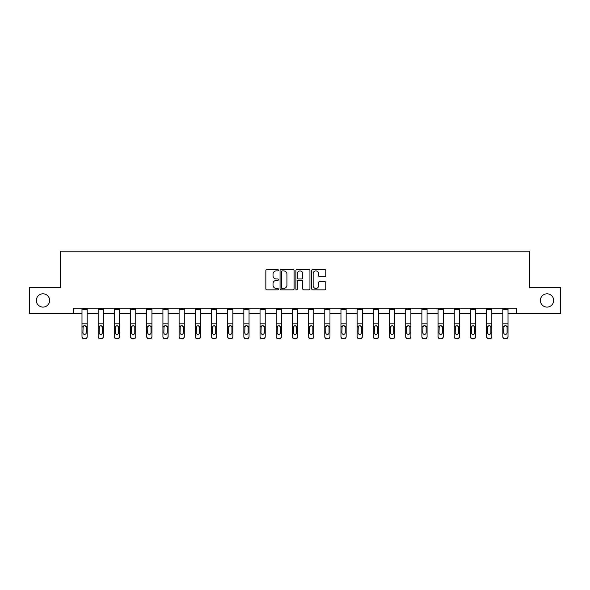 <?xml version="1.0" encoding="UTF-8"?>
<svg xmlns="http://www.w3.org/2000/svg" width="590" height="590" viewBox="0 0 590 590"><rect width="100%" height="100%" fill="white"/><g stroke="black" fill="none" stroke-linecap="round" stroke-linejoin="round"><path stroke-width="0.89" d="M278.399 270.213A0.715 0.715 0 0 0 277.691 269.505L266.864 269.505A1.018 1.018 0 0 0 265.847 270.522L265.847 288.849A1.018 1.018 0 0 0 266.864 289.867L277.691 289.867A0.715 0.715 0 0 0 278.399 289.159A0.715 0.715 0 0 0 277.691 288.444L276.29 288.444A3.26 3.26 0 0 1 273.03 285.184L273.03 283.657A3.26 3.26 0 0 1 276.29 280.398L277.691 280.398A0.715 0.715 0 0 0 278.399 279.69A0.715 0.715 0 0 0 277.691 278.974L276.29 278.974A3.26 3.26 0 0 1 273.03 275.714L273.03 274.188A3.26 3.26 0 0 1 276.29 270.928L277.691 270.928A0.715 0.715 0 0 0 278.399 270.213M540.374 300.435A6.638 6.638 0 0 0 547.011 307.08A6.638 6.638 0 0 0 553.656 300.435A6.638 6.638 0 0 0 547.011 293.798A6.638 6.638 0 0 0 540.374 300.435M36.344 300.435A6.638 6.638 0 0 0 42.989 307.08A6.638 6.638 0 0 0 49.626 300.435A6.638 6.638 0 0 0 42.989 293.798A6.638 6.638 0 0 0 36.344 300.435M324.766 276.681A1.018 1.018 0 0 0 325.783 275.663L325.783 270.522A1.018 1.018 0 0 0 324.766 269.505L312.744 269.505A1.018 1.018 0 0 0 311.727 270.522L311.727 288.849A1.018 1.018 0 0 0 312.744 289.867L324.766 289.867A1.018 1.018 0 0 0 325.783 288.849L325.783 282.639A1.018 1.018 0 0 0 324.766 281.622L319.618 281.622A1.018 1.018 0 0 0 318.6 282.639L318.6 285.722A2.721 2.721 0 0 1 315.879 288.444A2.721 2.721 0 0 1 313.15 285.722L313.15 273.649A2.721 2.721 0 0 1 315.879 270.928A2.721 2.721 0 0 1 318.6 273.649L318.6 275.663A1.018 1.018 0 0 0 319.618 276.681L324.766 276.681M73.595 313.408L29.5 313.408L29.5 287.47L60.416 287.47L60.416 251.156L529.584 251.156L529.584 287.47L560.5 287.47L560.5 313.408L516.405 313.408L516.405 308.216L73.595 308.216L73.595 313.408L81.995 313.408M294.108 270.522A1.018 1.018 0 0 0 293.09 269.505L281.076 269.505A1.018 1.018 0 0 0 280.058 270.522L280.058 288.849A1.018 1.018 0 0 0 281.076 289.867L293.09 289.867A1.018 1.018 0 0 0 294.108 288.849L294.108 270.522M296.91 269.505L308.924 269.505A1.018 1.018 0 0 1 309.942 270.522L309.942 288.849A1.018 1.018 0 0 1 308.924 289.867L303.784 289.867A1.018 1.018 0 0 1 302.766 288.849L302.766 281.415A1.018 1.018 0 0 0 301.748 280.398L298.334 280.398A1.018 1.018 0 0 0 297.316 281.415L297.316 289.159A0.715 0.715 0 0 1 296.6 289.867A0.715 0.715 0 0 1 295.892 289.159L295.892 270.522A1.018 1.018 0 0 1 296.91 269.505M87.187 313.408L98.183 313.408M103.368 313.408L114.372 313.408M119.556 313.408L130.552 313.408M135.744 313.408L146.74 313.408M151.925 313.408L162.921 313.408M168.113 313.408L179.109 313.408M184.294 313.408L195.297 313.408M200.482 313.408L211.478 313.408M216.67 313.408L227.666 313.408M232.851 313.408L243.847 313.408M249.039 313.408L260.035 313.408M265.22 313.408L276.223 313.408M281.408 313.408L292.404 313.408M297.596 313.408L308.592 313.408M313.777 313.408L324.78 313.408M329.965 313.408L340.961 313.408M346.153 313.408L357.149 313.408M362.334 313.408L373.33 313.408M378.522 313.408L389.518 313.408M394.703 313.408L405.706 313.408M410.891 313.408L421.887 313.408M427.079 313.408L438.075 313.408M443.26 313.408L454.256 313.408M459.448 313.408L470.444 313.408M475.628 313.408L486.632 313.408M491.817 313.408L502.813 313.408M508.005 313.408L516.405 313.408M282.197 270.928A0.715 0.715 0 0 0 281.482 271.643L281.482 287.728A0.715 0.715 0 0 0 282.197 288.444L283.672 288.444A3.26 3.26 0 0 0 286.932 285.184L286.932 274.188A3.26 3.26 0 0 0 283.672 270.928L282.197 270.928M302.766 273.701A2.721 2.721 0 0 0 300.045 270.98A2.721 2.721 0 0 0 297.316 273.701L297.316 277.956A1.018 1.018 0 0 0 298.334 278.974L301.748 278.974A1.018 1.018 0 0 0 302.766 277.956L302.766 273.701M81.995 326.853L81.995 336.462A2.072 2.058 -0 0 0 84.075 338.52L85.108 338.52A2.072 2.058 -0 0 0 87.187 336.462L87.187 336.787A2.072 2.058 180 0 1 85.108 338.844L85.108 338.52M86.251 332.753L86.251 327.295L86.251 332.753A1.659 1.645 180 0 1 84.591 334.405A1.659 1.645 180 0 0 86.251 332.753M82.932 333.084L82.932 332.753A1.659 1.645 180 0 0 84.591 334.405M83.728 325.864L82.932 327.162M85.462 325.864L84.591 325.621L86.066 326.528L86.251 327.295M87.187 308.216L87.187 336.462M81.995 308.216L81.995 336.462M84.075 338.52L85.108 338.844M84.075 338.844A2.072 2.058 180 0 1 81.995 336.787M81.995 326.528L83.116 326.528L82.932 332.753M83.116 326.528L84.591 325.621M98.183 326.853L98.183 336.462A2.072 2.058 -0 0 0 100.256 338.52L101.296 338.52A2.072 2.058 -0 0 0 103.368 336.462L103.368 336.787A2.072 2.058 180 0 1 101.296 338.844L101.296 338.52M102.439 332.753L102.439 327.295L102.439 332.753A1.659 1.645 180 0 1 100.779 334.405A1.659 1.645 180 0 0 102.439 332.753M99.12 333.084L99.12 332.753A1.659 1.645 180 0 0 100.779 334.405M99.909 325.864L99.12 327.162M101.642 325.864L100.779 325.621L102.254 326.528L102.439 327.295M114.372 326.853L114.372 336.462A2.072 2.058 -0 0 0 116.444 338.52L117.484 338.52A2.072 2.058 -0 0 0 119.556 336.462L119.556 336.787A2.072 2.058 180 0 1 117.484 338.844L117.484 338.52M118.62 332.753L118.62 327.295L118.62 332.753A1.659 1.645 180 0 1 116.96 334.405A1.659 1.645 180 0 0 118.62 332.753M115.301 333.084L115.301 332.753A1.659 1.645 180 0 0 116.96 334.405M116.097 325.864L115.301 327.162M117.83 325.864L116.96 325.621L118.435 326.528L118.62 327.295M103.368 308.216L103.368 336.787M98.183 308.216L98.183 336.462M100.256 338.52L101.296 338.844M100.256 338.844A2.072 2.058 180 0 1 98.183 336.787M98.183 326.528L99.304 326.528L99.12 332.753M99.304 326.528L100.779 325.621M119.556 308.216L119.556 336.787M114.372 308.216L114.372 336.462M116.444 338.52L117.484 338.844M116.444 338.844A2.072 2.058 180 0 1 114.372 336.787M114.372 326.528L115.485 326.528L115.301 332.753M115.485 326.528L116.96 325.621M130.552 326.853L130.552 336.462A2.072 2.058 -0 0 0 132.632 338.52L133.665 338.52A2.072 2.058 -0 0 0 135.744 336.462L135.744 336.787A2.072 2.058 180 0 1 133.665 338.844L133.665 338.52M134.808 332.753L134.808 327.295L134.808 332.753A1.659 1.645 180 0 1 133.148 334.405A1.659 1.645 180 0 0 134.808 332.753M131.489 333.084L131.489 332.753A1.659 1.645 180 0 0 133.148 334.405M132.278 325.864L131.489 327.162M134.011 325.864L133.148 325.621L134.623 326.528L134.808 327.295M146.74 326.853L146.74 336.462A2.072 2.058 -0 0 0 148.813 338.52L149.853 338.52A2.072 2.058 -0 0 0 151.925 336.462L151.925 336.787A2.072 2.058 180 0 1 149.853 338.844L149.853 338.52M150.996 332.753L150.996 327.295L150.996 332.753A1.659 1.645 180 0 1 149.336 334.405A1.659 1.645 180 0 0 150.996 332.753M147.67 333.084L147.67 332.753A1.659 1.645 180 0 0 149.336 334.405M148.466 325.864L147.67 327.162M150.199 325.864L149.336 325.621L150.811 326.528L150.996 327.295M162.921 326.853L162.921 336.462A2.072 2.058 -0 0 0 165.001 338.52L166.033 338.52A2.072 2.058 -0 0 0 168.113 336.462L168.113 336.787A2.072 2.058 180 0 1 166.033 338.844L166.033 338.52M167.177 332.753L167.177 327.295L167.177 332.753A1.659 1.645 180 0 1 165.517 334.405A1.659 1.645 180 0 0 167.177 332.753M163.858 333.084L163.858 332.753A1.659 1.645 180 0 0 165.517 334.405M164.654 325.864L163.858 327.162M166.387 325.864L165.517 325.621L166.992 326.528L167.177 327.295M135.744 308.216L135.744 336.787M130.552 308.216L130.552 336.462M132.632 338.52L133.665 338.844M132.632 338.844A2.072 2.058 180 0 1 130.552 336.787M130.552 326.528L131.673 326.528L131.489 332.753M131.673 326.528L133.148 325.621M151.925 308.216L151.925 336.787M146.74 308.216L146.74 336.462M148.813 338.52L149.853 338.844M148.813 338.844A2.072 2.058 180 0 1 146.74 336.787M146.74 326.528L147.854 326.528L147.67 332.753M147.854 326.528L149.336 325.621M168.113 308.216L168.113 336.787M162.921 308.216L162.921 336.462M165.001 338.52L166.033 338.844M165.001 338.844A2.072 2.058 180 0 1 162.921 336.787M162.921 326.528L164.042 326.528L163.858 332.753M164.042 326.528L165.517 325.621M179.109 326.853L179.109 336.462A2.072 2.058 -0 0 0 181.182 338.52L182.222 338.52A2.072 2.058 -0 0 0 184.294 336.462L184.294 336.787A2.072 2.058 180 0 1 182.222 338.844L182.222 338.52M183.365 332.753L183.365 327.295L183.365 332.753A1.659 1.645 180 0 1 181.705 334.405A1.659 1.645 180 0 0 183.365 332.753M180.046 333.084L180.046 332.753A1.659 1.645 180 0 0 181.705 334.405M180.835 325.864L180.046 327.162M182.568 325.864L181.705 325.621L183.18 326.528L183.365 327.295M184.294 308.216L184.294 336.787M179.109 308.216L179.109 336.462M181.182 338.52L182.222 338.844M181.182 338.844A2.072 2.058 180 0 1 179.109 336.787M179.109 326.528L180.23 326.528L180.046 332.753M180.23 326.528L181.705 325.621M195.297 326.853L195.297 336.462A2.072 2.058 -0 0 0 197.37 338.52L198.41 338.52A2.072 2.058 -0 0 0 200.482 336.462L200.482 336.787A2.072 2.058 180 0 1 198.41 338.844L198.41 338.52M199.545 332.753L199.545 327.295L199.545 332.753A1.659 1.645 180 0 1 197.886 334.405A1.659 1.645 180 0 0 199.545 332.753M196.227 333.084L196.227 332.753A1.659 1.645 180 0 0 197.886 334.405M197.023 325.864L196.227 327.162M198.756 325.864L197.886 325.621L199.368 326.528L199.545 327.295M200.482 308.216L200.482 336.787M195.297 308.216L195.297 336.462M197.37 338.52L198.41 338.844M197.37 338.844A2.072 2.058 180 0 1 195.297 336.787M195.297 326.528L196.411 326.528L196.227 332.753M196.411 326.528L197.886 325.621M211.478 326.853L211.478 336.462A2.072 2.058 -0 0 0 213.558 338.52L214.59 338.52A2.072 2.058 -0 0 0 216.67 336.462L216.67 336.787A2.072 2.058 180 0 1 214.59 338.844L214.59 338.52M215.733 332.753L215.733 327.295L215.733 332.753A1.659 1.645 180 0 1 214.074 334.405A1.659 1.645 180 0 0 215.733 332.753M212.415 333.084L212.415 332.753A1.659 1.645 180 0 0 214.074 334.405M213.211 325.864L212.415 327.162M214.937 325.864L214.074 325.621L215.549 326.528L215.733 327.295M216.67 308.216L216.67 336.787M211.478 308.216L211.478 336.462M213.558 338.52L214.59 338.844M213.558 338.844A2.072 2.058 180 0 1 211.478 336.787M211.478 326.528L212.599 326.528L212.415 332.753M212.599 326.528L214.074 325.621M227.666 326.853L227.666 336.462A2.072 2.058 -0 0 0 229.739 338.52L230.779 338.52A2.072 2.058 -0 0 0 232.851 336.462L232.851 336.787A2.072 2.058 180 0 1 230.779 338.844L230.779 338.52M231.922 332.753L231.922 327.295L231.922 332.753A1.659 1.645 180 0 1 230.262 334.405A1.659 1.645 180 0 0 231.922 332.753M228.595 333.084L228.595 332.753A1.659 1.645 180 0 0 230.262 334.405M229.392 325.864L228.595 327.162M231.125 325.864L230.262 325.621L231.737 326.528L231.922 327.295M232.851 308.216L232.851 336.787M227.666 308.216L227.666 336.462M229.739 338.52L230.779 338.844M229.739 338.844A2.072 2.058 180 0 1 227.666 336.787M227.666 326.528L228.78 326.528L228.595 332.753M228.78 326.528L230.262 325.621M243.847 326.853L243.847 336.462A2.072 2.058 -0 0 0 245.927 338.52L246.967 338.52A2.072 2.058 -0 0 0 249.039 336.462L249.039 336.787A2.072 2.058 180 0 1 246.967 338.844L246.967 338.52M248.102 332.753L248.102 327.295L248.102 332.753A1.659 1.645 180 0 1 246.443 334.405A1.659 1.645 180 0 0 248.102 332.753M244.784 333.084L244.784 332.753A1.659 1.645 180 0 0 246.443 334.405M245.58 325.864L244.784 327.162M247.313 325.864L246.443 325.621L247.918 326.528L248.102 327.295M249.039 308.216L249.039 336.787M243.847 308.216L243.847 336.462M245.927 338.52L246.967 338.844M245.927 338.844A2.072 2.058 180 0 1 243.847 336.787M243.847 326.528L244.968 326.528L244.784 332.753M244.968 326.528L246.443 325.621M260.035 326.853L260.035 336.462A2.072 2.058 -0 0 0 262.108 338.52L263.147 338.52A2.072 2.058 -0 0 0 265.22 336.462L265.22 336.787A2.072 2.058 180 0 1 263.147 338.844L263.147 338.52M264.291 332.753L264.291 327.295L264.291 332.753A1.659 1.645 180 0 1 262.631 334.405A1.659 1.645 180 0 0 264.291 332.753M260.972 333.084L260.972 332.753A1.659 1.645 180 0 0 262.631 334.405M261.761 325.864L260.972 327.162M263.494 325.864L262.631 325.621L264.106 326.528L264.291 327.295M265.22 308.216L265.22 336.787M260.035 308.216L260.035 336.462M262.108 338.52L263.147 338.844M262.108 338.844A2.072 2.058 180 0 1 260.035 336.787M260.035 326.528L261.156 326.528L260.972 332.753M261.156 326.528L262.631 325.621M276.223 326.853L276.223 336.462A2.072 2.058 -0 0 0 278.296 338.52L279.336 338.52A2.072 2.058 -0 0 0 281.408 336.462L281.408 336.787A2.072 2.058 180 0 1 279.336 338.844L279.336 338.52M280.471 332.753L280.471 327.295L280.471 332.753A1.659 1.645 180 0 1 278.812 334.405A1.659 1.645 180 0 0 280.471 332.753M277.153 333.084L277.153 332.753A1.659 1.645 180 0 0 278.812 334.405M277.949 325.864L277.153 327.162M279.682 325.864L278.812 325.621L280.294 326.528L280.471 327.295M281.408 308.216L281.408 336.787M276.223 308.216L276.223 336.462M278.296 338.52L279.336 338.844M278.296 338.844A2.072 2.058 180 0 1 276.223 336.787M276.223 326.528L277.337 326.528L277.153 332.753M277.337 326.528L278.812 325.621M292.404 326.853L292.404 336.462A2.072 2.058 -0 0 0 294.484 338.52L295.516 338.52A2.072 2.058 -0 0 0 297.596 336.462L297.596 336.787A2.072 2.058 180 0 1 295.516 338.844L295.516 338.52M296.659 332.753L296.659 327.295L296.659 332.753A1.659 1.645 180 0 1 295 334.405A1.659 1.645 180 0 0 296.659 332.753M293.341 333.084L293.341 332.753A1.659 1.645 180 0 0 295 334.405M294.137 325.864L293.341 327.162M295.863 325.864L295 325.621L296.475 326.528L296.659 327.295M297.596 308.216L297.596 336.787M292.404 308.216L292.404 336.462M294.484 338.52L295.516 338.844M294.484 338.844A2.072 2.058 180 0 1 292.404 336.787M292.404 326.528L293.525 326.528L293.341 332.753M293.525 326.528L295 325.621M308.592 326.853L308.592 336.462A2.072 2.058 -0 0 0 310.665 338.52L311.704 338.52A2.072 2.058 -0 0 0 313.777 336.462L313.777 336.787A2.072 2.058 180 0 1 311.704 338.844L311.704 338.52M312.848 332.753L312.848 327.295L312.848 332.753A1.659 1.645 180 0 1 311.188 334.405A1.659 1.645 180 0 0 312.848 332.753M309.529 333.084L309.529 332.753A1.659 1.645 180 0 0 311.188 334.405M310.318 325.864L309.529 327.162M312.051 325.864L311.188 325.621L312.663 326.528L312.848 327.295M313.777 308.216L313.777 336.787M308.592 308.216L308.592 336.462M310.665 338.52L311.704 338.844M310.665 338.844A2.072 2.058 180 0 1 308.592 336.787M308.592 326.528L309.706 326.528L309.529 332.753M309.706 326.528L311.188 325.621M324.78 326.853L324.78 336.462A2.072 2.058 -0 0 0 326.853 338.52L327.893 338.52A2.072 2.058 -0 0 0 329.965 336.462L329.965 336.787A2.072 2.058 180 0 1 327.893 338.844L327.893 338.52M329.028 332.753L329.028 327.295L329.028 332.753A1.659 1.645 180 0 1 327.369 334.405A1.659 1.645 180 0 0 329.028 332.753M325.709 333.084L325.709 332.753A1.659 1.645 180 0 0 327.369 334.405M326.506 325.864L325.709 327.162M328.239 325.864L327.369 325.621L328.844 326.528L329.028 327.295M329.965 308.216L329.965 336.787M324.78 308.216L324.78 336.462M326.853 338.52L327.893 338.844M326.853 338.844A2.072 2.058 180 0 1 324.78 336.787M324.78 326.528L325.894 326.528L325.709 332.753M325.894 326.528L327.369 325.621M340.961 326.853L340.961 336.462A2.072 2.058 -0 0 0 343.033 338.52L344.073 338.52A2.072 2.058 -0 0 0 346.153 336.462L346.153 336.787A2.072 2.058 180 0 1 344.073 338.844L344.073 338.52M345.216 332.753L345.216 327.295L345.216 332.753A1.659 1.645 180 0 1 343.557 334.405A1.659 1.645 180 0 0 345.216 332.753M341.898 333.084L341.898 332.753A1.659 1.645 180 0 0 343.557 334.405M342.687 325.864L341.898 327.162M344.42 325.864L343.557 325.621L345.032 326.528L345.216 327.295M346.153 308.216L346.153 336.787M340.961 308.216L340.961 336.462M343.033 338.52L344.073 338.844M343.033 338.844A2.072 2.058 180 0 1 340.961 336.787M340.961 326.528L342.082 326.528L341.898 332.753M342.082 326.528L343.557 325.621M357.149 326.853L357.149 336.462A2.072 2.058 -0 0 0 359.221 338.52L360.261 338.52A2.072 2.058 -0 0 0 362.334 336.462L362.334 336.787A2.072 2.058 180 0 1 360.261 338.844L360.261 338.52M361.405 332.753L361.405 327.295L361.405 332.753A1.659 1.645 180 0 1 359.738 334.405A1.659 1.645 180 0 0 361.405 332.753M358.078 333.084L358.078 332.753A1.659 1.645 180 0 0 359.738 334.405M358.875 325.864L358.078 327.162M360.608 325.864L359.738 325.621L361.22 326.528L361.405 327.295M362.334 308.216L362.334 336.787M357.149 308.216L357.149 336.462M359.221 338.52L360.261 338.844M359.221 338.844A2.072 2.058 180 0 1 357.149 336.787M357.149 326.528L358.263 326.528L358.078 332.753M358.263 326.528L359.738 325.621M373.33 326.853L373.33 336.462A2.072 2.058 -0 0 0 375.41 338.52L376.442 338.52A2.072 2.058 -0 0 0 378.522 336.462L378.522 336.787A2.072 2.058 180 0 1 376.442 338.844L376.442 338.52M377.585 332.753L377.585 327.295L377.585 332.753A1.659 1.645 180 0 1 375.926 334.405A1.659 1.645 180 0 0 377.585 332.753M374.267 333.084L374.267 332.753A1.659 1.645 180 0 0 375.926 334.405M375.063 325.864L374.267 327.162M376.789 325.864L375.926 325.621L377.401 326.528L377.585 327.295M378.522 308.216L378.522 336.787M373.33 308.216L373.33 336.462M375.41 338.52L376.442 338.844M375.41 338.844A2.072 2.058 180 0 1 373.33 336.787M373.33 326.528L374.451 326.528L374.267 332.753M374.451 326.528L375.926 325.621M389.518 326.853L389.518 336.462A2.072 2.058 -0 0 0 391.59 338.52L392.63 338.52A2.072 2.058 -0 0 0 394.703 336.462L394.703 336.787A2.072 2.058 180 0 1 392.63 338.844L392.63 338.52M393.773 332.753L393.773 327.295L393.773 332.753A1.659 1.645 180 0 1 392.114 334.405A1.659 1.645 180 0 0 393.773 332.753M390.455 333.084L390.455 332.753A1.659 1.645 180 0 0 392.114 334.405M391.244 325.864L390.455 327.162M392.977 325.864L392.114 325.621L393.589 326.528L393.773 327.295M394.703 308.216L394.703 336.787M389.518 308.216L389.518 336.462M391.59 338.52L392.63 338.844M391.59 338.844A2.072 2.058 180 0 1 389.518 336.787M389.518 326.528L390.632 326.528L390.455 332.753M390.632 326.528L392.114 325.621M405.706 326.853L405.706 336.462A2.072 2.058 -0 0 0 407.779 338.52L408.818 338.52A2.072 2.058 -0 0 0 410.891 336.462L410.891 336.787A2.072 2.058 180 0 1 408.818 338.844L408.818 338.52M409.954 332.753L409.954 327.295L409.954 332.753A1.659 1.645 180 0 1 408.295 334.405A1.659 1.645 180 0 0 409.954 332.753M406.635 333.084L406.635 332.753A1.659 1.645 180 0 0 408.295 334.405M407.432 325.864L406.635 327.162M409.165 325.864L408.295 325.621L409.77 326.528L409.954 327.295M410.891 308.216L410.891 336.787M405.706 308.216L405.706 336.462M407.779 338.52L408.818 338.844M407.779 338.844A2.072 2.058 180 0 1 405.706 336.787M405.706 326.528L406.82 326.528L406.635 332.753M406.82 326.528L408.295 325.621M421.887 326.853L421.887 336.462A2.072 2.058 -0 0 0 423.967 338.52L424.999 338.52A2.072 2.058 -0 0 0 427.079 336.462L427.079 336.787A2.072 2.058 180 0 1 424.999 338.844L424.999 338.52M426.142 332.753L426.142 327.295L426.142 332.753A1.659 1.645 180 0 1 424.483 334.405A1.659 1.645 180 0 0 426.142 332.753M422.824 333.084L422.824 332.753A1.659 1.645 180 0 0 424.483 334.405M423.613 325.864L422.824 327.162M425.346 325.864L424.483 325.621L425.958 326.528L426.142 327.295M427.079 308.216L427.079 336.787M421.887 308.216L421.887 336.462M423.967 338.52L424.999 338.844M423.967 338.844A2.072 2.058 180 0 1 421.887 336.787M421.887 326.528L423.008 326.528L422.824 332.753M423.008 326.528L424.483 325.621M438.075 326.853L438.075 336.462A2.072 2.058 -0 0 0 440.147 338.52L441.187 338.52A2.072 2.058 -0 0 0 443.26 336.462L443.26 336.787A2.072 2.058 180 0 1 441.187 338.844L441.187 338.52M442.33 332.753L442.33 327.295L442.33 332.753A1.659 1.645 180 0 1 440.664 334.405A1.659 1.645 180 0 0 442.33 332.753M439.004 333.084L439.004 332.753A1.659 1.645 180 0 0 440.664 334.405M439.801 325.864L439.004 327.162M441.534 325.864L440.664 325.621L442.146 326.528L442.33 327.295M443.26 308.216L443.26 336.787M438.075 308.216L438.075 336.462M440.147 338.52L441.187 338.844M440.147 338.844A2.072 2.058 180 0 1 438.075 336.787M438.075 326.528L439.189 326.528L439.004 332.753M439.189 326.528L440.664 325.621M454.256 326.853L454.256 336.462A2.072 2.058 -0 0 0 456.336 338.52L457.368 338.52A2.072 2.058 -0 0 0 459.448 336.462L459.448 336.787A2.072 2.058 180 0 1 457.368 338.844L457.368 338.52M458.511 332.753L458.511 327.295L458.511 332.753A1.659 1.645 180 0 1 456.852 334.405A1.659 1.645 180 0 0 458.511 332.753M455.192 333.084L455.192 332.753A1.659 1.645 180 0 0 456.852 334.405M455.989 325.864L455.192 327.162M457.722 325.864L456.852 325.621L458.327 326.528L458.511 327.295M459.448 308.216L459.448 336.787M454.256 308.216L454.256 336.462M456.336 338.52L457.368 338.844M456.336 338.844A2.072 2.058 180 0 1 454.256 336.787M454.256 326.528L455.377 326.528L455.192 332.753M455.377 326.528L456.852 325.621M470.444 326.853L470.444 336.462A2.072 2.058 -0 0 0 472.516 338.52L473.556 338.52A2.072 2.058 -0 0 0 475.628 336.462L475.628 336.787A2.072 2.058 180 0 1 473.556 338.844L473.556 338.52M474.699 332.753L474.699 327.295L474.699 332.753A1.659 1.645 180 0 1 473.04 334.405A1.659 1.645 180 0 0 474.699 332.753M471.38 333.084L471.38 332.753A1.659 1.645 180 0 0 473.04 334.405M472.17 325.864L471.38 327.162M473.903 325.864L473.04 325.621L474.515 326.528L474.699 327.295M475.628 308.216L475.628 336.787M470.444 308.216L470.444 336.462M472.516 338.52L473.556 338.844M472.516 338.844A2.072 2.058 180 0 1 470.444 336.787M470.444 326.528L471.565 326.528L471.38 332.753M471.565 326.528L473.04 325.621M486.632 326.853L486.632 336.462A2.072 2.058 -0 0 0 488.704 338.52L489.744 338.52A2.072 2.058 -0 0 0 491.817 336.462L491.817 336.787A2.072 2.058 180 0 1 489.744 338.844L489.744 338.52M490.88 332.753L490.88 327.295L490.88 332.753A1.659 1.645 180 0 1 489.221 334.405A1.659 1.645 180 0 0 490.88 332.753M487.561 333.084L487.561 332.753A1.659 1.645 180 0 0 489.221 334.405M488.358 325.864L487.561 327.162M490.091 325.864L489.221 325.621L490.696 326.528L490.88 327.295M491.817 308.216L491.817 336.787M486.632 308.216L486.632 336.462M488.704 338.52L489.744 338.844M488.704 338.844A2.072 2.058 180 0 1 486.632 336.787M486.632 326.528L487.746 326.528L487.561 332.753M487.746 326.528L489.221 325.621M502.813 326.853L502.813 336.462A2.072 2.058 -0 0 0 504.893 338.52L505.925 338.52A2.072 2.058 -0 0 0 508.005 336.462L508.005 336.787A2.072 2.058 180 0 1 505.925 338.844L505.925 338.52M507.068 332.753L507.068 327.295L507.068 332.753A1.659 1.645 180 0 1 505.409 334.405A1.659 1.645 180 0 0 507.068 332.753M503.749 333.084L503.749 332.753A1.659 1.645 180 0 0 505.409 334.405M504.539 325.864L503.749 327.162M506.272 325.864L505.409 325.621L506.884 326.528L507.068 327.295M508.005 308.216L508.005 336.787M502.813 308.216L502.813 336.462M504.893 338.52L505.925 338.844M504.893 338.844A2.072 2.058 180 0 1 502.813 336.787M502.813 326.528L503.934 326.528L503.749 332.753M503.934 326.528L505.409 325.621M81.995 308.238L87.187 308.238M86.066 326.528L87.187 326.528M81.995 323.844L87.187 323.844M81.995 309.661L87.187 309.661M98.183 308.238L103.368 308.238M102.254 326.528L103.368 326.528M98.183 323.844L103.368 323.844M98.183 309.661L103.368 309.661M114.372 308.238L119.556 308.238M118.435 326.528L119.556 326.528M114.372 323.844L119.556 323.844M114.372 309.661L119.556 309.661M130.552 308.238L135.744 308.238M134.623 326.528L135.744 326.528M130.552 323.844L135.744 323.844M130.552 309.661L135.744 309.661M146.74 308.238L151.925 308.238M150.811 326.528L151.925 326.528M146.74 323.844L151.925 323.844M146.74 309.661L151.925 309.661M162.921 308.238L168.113 308.238M166.992 326.528L168.113 326.528M162.921 323.844L168.113 323.844M162.921 309.661L168.113 309.661M179.109 308.238L184.294 308.238M183.18 326.528L184.294 326.528M179.109 323.844L184.294 323.844M179.109 309.661L184.294 309.661M195.297 308.238L200.482 308.238M199.368 326.528L200.482 326.528M195.297 323.844L200.482 323.844M195.297 309.661L200.482 309.661M211.478 308.238L216.67 308.238M215.549 326.528L216.67 326.528M211.478 323.844L216.67 323.844M211.478 309.661L216.67 309.661M227.666 308.238L232.851 308.238M231.737 326.528L232.851 326.528M227.666 323.844L232.851 323.844M227.666 309.661L232.851 309.661M243.847 308.238L249.039 308.238M247.918 326.528L249.039 326.528M243.847 323.844L249.039 323.844M243.847 309.661L249.039 309.661M260.035 308.238L265.22 308.238M264.106 326.528L265.22 326.528M260.035 323.844L265.22 323.844M260.035 309.661L265.22 309.661M276.223 308.238L281.408 308.238M280.294 326.528L281.408 326.528M276.223 323.844L281.408 323.844M276.223 309.661L281.408 309.661M292.404 308.238L297.596 308.238M296.475 326.528L297.596 326.528M292.404 323.844L297.596 323.844M292.404 309.661L297.596 309.661M308.592 308.238L313.777 308.238M312.663 326.528L313.777 326.528M308.592 323.844L313.777 323.844M308.592 309.661L313.777 309.661M324.78 308.238L329.965 308.238M328.844 326.528L329.965 326.528M324.78 323.844L329.965 323.844M324.78 309.661L329.965 309.661M340.961 308.238L346.153 308.238M345.032 326.528L346.153 326.528M340.961 323.844L346.153 323.844M340.961 309.661L346.153 309.661M357.149 308.238L362.334 308.238M361.22 326.528L362.334 326.528M357.149 323.844L362.334 323.844M357.149 309.661L362.334 309.661M373.33 308.238L378.522 308.238M377.401 326.528L378.522 326.528M373.33 323.844L378.522 323.844M373.33 309.661L378.522 309.661M389.518 308.238L394.703 308.238M393.589 326.528L394.703 326.528M389.518 323.844L394.703 323.844M389.518 309.661L394.703 309.661M405.706 308.238L410.891 308.238M409.77 326.528L410.891 326.528M405.706 323.844L410.891 323.844M405.706 309.661L410.891 309.661M421.887 308.238L427.079 308.238M425.958 326.528L427.079 326.528M421.887 323.844L427.079 323.844M421.887 309.661L427.079 309.661M438.075 308.238L443.26 308.238M442.146 326.528L443.26 326.528M438.075 323.844L443.26 323.844M438.075 309.661L443.26 309.661M454.256 308.238L459.448 308.238M458.327 326.528L459.448 326.528M454.256 323.844L459.448 323.844M454.256 309.661L459.448 309.661M470.444 308.238L475.628 308.238M474.515 326.528L475.628 326.528M470.444 323.844L475.628 323.844M470.444 309.661L475.628 309.661M486.632 308.238L491.817 308.238M490.696 326.528L491.817 326.528M486.632 323.844L491.817 323.844M486.632 309.661L491.817 309.661M502.813 308.238L508.005 308.238M506.884 326.528L508.005 326.528M502.813 323.844L508.005 323.844M502.813 309.661L508.005 309.661"/></g></svg>
